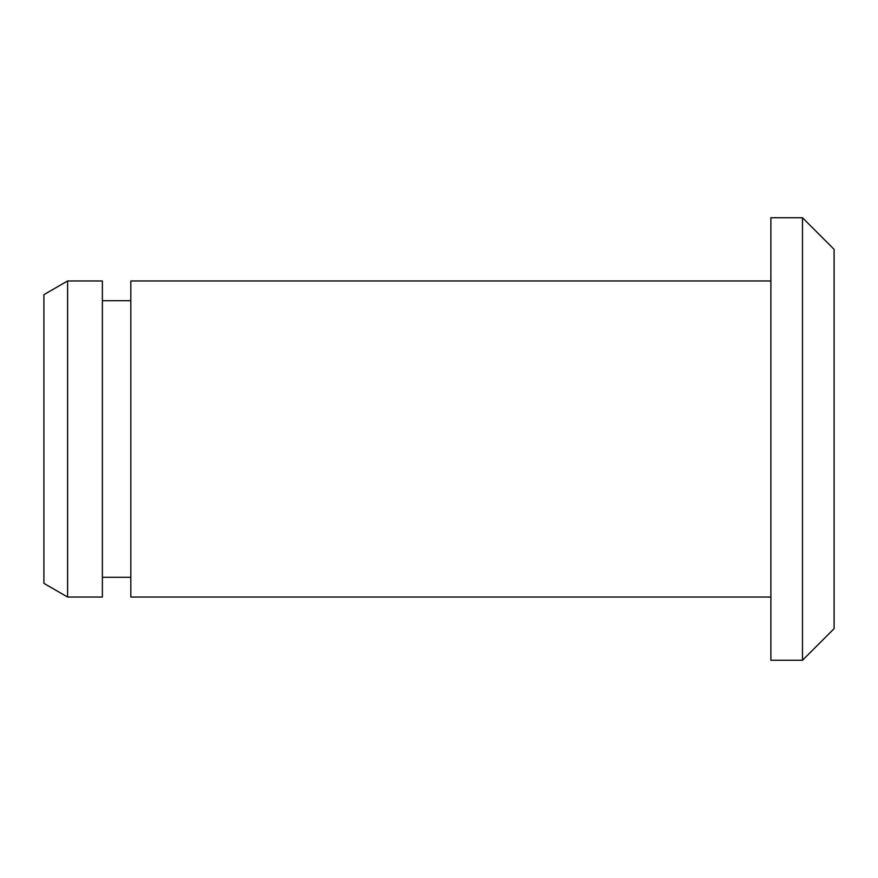<?xml version="1.0" encoding="UTF-8"?>
<svg xmlns="http://www.w3.org/2000/svg" width="878" height="878" viewBox="0 0 878 878"><rect width="100%" height="100%" fill="white"/><g stroke="black" fill="none" stroke-linecap="round" stroke-linejoin="round"><path stroke-width="1.32" d="M802.492 660.256L834.1 628.648L834.1 249.352L802.492 217.744L770.884 217.744L770.884 660.256L802.492 660.256L802.492 217.744M770.884 597.04L130.822 597.04L130.822 280.96L770.884 280.96M102.375 439L102.375 280.96L67.606 280.96L67.606 597.04L102.375 597.04L102.375 439M67.606 597.04L43.9 583.354L43.9 294.646L67.606 280.96M130.822 300.715L102.375 300.715M130.822 577.285L102.375 577.285"/></g></svg>
